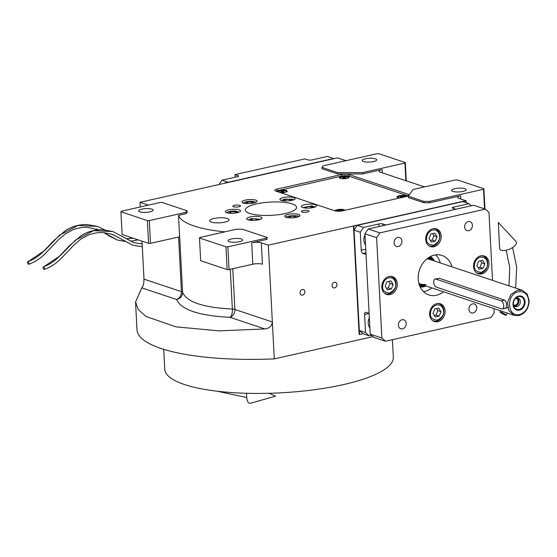 <?xml version="1.0" encoding="UTF-8"?>
<svg xmlns="http://www.w3.org/2000/svg" width="557" height="557" viewBox="0 0 557 557"><rect width="100%" height="100%" fill="white"/><g stroke="black" fill="none" stroke-linecap="round" stroke-linejoin="round"><path stroke-width="0.84" d="M238.793 206.779A3.815 0.989 177 0 1 234.894 207.03A3.815 0.989 177 0 1 232.847 206.264A3.815 0.989 177 0 1 234.518 205.352A3.815 0.989 177 0 1 238.417 205.101A3.815 0.989 177 0 1 240.464 205.867A3.815 0.989 177 0 1 238.793 206.779M307.373 212.05A3.815 0.989 177 0 1 303.468 212.301A3.815 0.989 177 0 1 301.421 211.535A3.815 0.989 177 0 1 303.092 210.623A3.815 0.989 177 0 1 306.991 210.372A3.815 0.989 177 0 1 309.044 211.138A3.815 0.989 177 0 1 307.373 212.05M224.798 222.125A9.713 2.513 -3 0 0 229.052 219.799A9.713 2.513 -3 0 0 223.837 217.857A9.713 2.513 -3 0 0 213.909 218.49A9.713 2.513 -3 0 0 209.655 220.816A9.713 2.513 -3 0 0 214.87 222.758A9.713 2.513 -3 0 0 224.798 222.125M261.317 242.81L262.438 264.22A6.935 1.796 -3 0 0 252.815 264.213L251.694 242.803A6.935 1.796 177 0 1 261.317 242.81L268.321 245.15L274.281 358.882A140.106 36.282 177 0 1 136.987 329.765L135.539 302.04L141.777 287.872C143.17 286.354 143.915 283.443 143.998 279.141L142.014 241.153M429.698 202.748L423.926 202.741L408.372 197.554L408.295 196.21L423.856 201.404L429.628 201.411L429.698 202.748L460.653 195.786A6.935 1.796 177 0 0 457.617 197.443A6.935 1.796 177 0 0 458.808 198.369L465.812 200.708L268.321 245.15M424.921 186.825A6.935 1.796 177 0 1 423.028 186.428L380.25 172.148A6.935 1.796 177 0 1 379.052 171.222A6.935 1.796 177 0 1 382.088 169.558L382.262 172.823M362.6 173.944L362.53 172.607L404.946 163.062L405.315 162.547L378.871 153.718L376.95 153.718L323.067 165.84L321.96 167.392L322.03 168.736L337.584 173.923L362.6 173.944L382.088 169.558M346.357 160.604A6.935 1.796 177 0 1 344.47 160.207L337.465 157.868L224.736 183.239M148.016 205.234A6.935 1.796 177 0 0 146.978 204.649L139.974 202.309L337.465 157.868L224.729 183.023M187.082 210.79L162.191 202.476L160.27 202.476L121.294 211.249L120.925 211.764L147.368 220.593L149.29 220.593L185.975 212.342L187.082 210.79L187.152 212.126L186.052 213.679L178.491 215.378A92.942 24.069 -3 0 0 224.77 231.865M267.2 237.526L242.309 229.219L236.537 229.212L199.852 237.47L199.483 237.985L225.926 246.814L227.855 246.814L266.831 238.048L267.2 237.526L266.9 239.385L251.694 242.803M409.2 194.95A5.549 1.434 -3 0 0 408.267 194.316L349.148 174.585A5.549 1.434 -3 0 0 341.455 174.578L277.254 189.025A5.549 1.434 -3 0 0 274.824 190.355A5.549 1.434 -3 0 0 275.778 191.093L334.896 210.825A5.549 1.434 -3 0 0 342.59 210.831L406.791 196.384A5.549 1.434 -3 0 0 408.622 195.758M258.615 219.841A7.631 1.977 -3 0 0 261.957 218.017A7.631 1.977 -3 0 0 257.856 216.485A7.631 1.977 -3 0 0 250.058 216.986A7.631 1.977 -3 0 0 246.716 218.81A7.631 1.977 -3 0 0 250.81 220.342A7.631 1.977 -3 0 0 258.615 219.841M237.226 212.704A7.631 1.977 -3 0 0 240.561 210.873A7.631 1.977 -3 0 0 236.467 209.348A7.631 1.977 -3 0 0 228.669 209.843A7.631 1.977 -3 0 0 225.327 211.674A7.631 1.977 -3 0 0 229.421 213.199A7.631 1.977 -3 0 0 237.226 212.704M253.832 202.985A7.631 1.977 -3 0 0 257.174 201.161A7.631 1.977 -3 0 0 253.073 199.636A7.631 1.977 -3 0 0 245.275 200.13A7.631 1.977 -3 0 0 241.933 201.961A7.631 1.977 -3 0 0 246.034 203.486A7.631 1.977 -3 0 0 253.832 202.985M291.826 200.416A7.631 1.977 -3 0 0 295.168 198.584A7.631 1.977 -3 0 0 291.074 197.06A7.631 1.977 -3 0 0 283.276 197.561A7.631 1.977 -3 0 0 279.934 199.385A7.631 1.977 -3 0 0 284.028 200.91A7.631 1.977 -3 0 0 291.826 200.416M313.222 207.552A7.631 1.977 -3 0 0 316.564 205.728A7.631 1.977 -3 0 0 312.463 204.196A7.631 1.977 -3 0 0 304.665 204.698A7.631 1.977 -3 0 0 301.323 206.522A7.631 1.977 -3 0 0 305.417 208.053A7.631 1.977 -3 0 0 313.222 207.552M296.609 217.265A7.631 1.977 -3 0 0 299.951 215.441A7.631 1.977 -3 0 0 295.858 213.916A7.631 1.977 -3 0 0 288.053 214.41A7.631 1.977 -3 0 0 284.718 216.241A7.631 1.977 -3 0 0 288.811 217.766A7.631 1.977 -3 0 0 296.609 217.265M256.554 203.897A25.664 6.642 -3 0 0 245.317 210.045A25.664 6.642 -3 0 0 259.096 215.176A25.664 6.642 -3 0 0 285.33 213.505A25.664 6.642 -3 0 0 296.568 207.357A25.664 6.642 -3 0 0 282.789 202.219A25.664 6.642 -3 0 0 256.554 203.897M302.562 295.113A2.91 2.346 108.5 0 0 304.797 292.411A2.91 2.346 108.5 0 0 303.335 289.543A2.91 2.346 108.5 0 0 302.27 289.494A2.91 2.346 108.5 0 0 300.035 292.202A2.91 2.346 108.5 0 0 301.49 295.071A2.91 2.346 108.5 0 0 302.562 295.113M334.66 287.892A2.91 2.346 108.5 0 0 336.894 285.184A2.91 2.346 108.5 0 0 335.439 282.322A2.91 2.346 108.5 0 0 334.367 282.274A2.91 2.346 108.5 0 0 332.139 284.975A2.91 2.346 108.5 0 0 333.594 287.844A2.91 2.346 108.5 0 0 334.66 287.892M373.058 336.651L274.281 358.882M429.628 201.411L483.511 189.283L484.534 208.882M423.856 201.404L423.926 202.741M483.511 189.283L483.88 188.767L457.436 179.939L455.508 179.939L413.092 189.484L408.295 196.21M404.946 163.062L405.872 180.705M337.584 173.923L337.514 172.586L362.53 172.607M321.96 167.392L337.514 172.586M139.974 202.309L140.218 206.988M185.975 212.342L186.052 213.679M149.29 220.593L150.487 243.339L179.619 236.788L178.491 215.378M230.278 269.289L232.36 309.017C203.451 307.631 186.867 302.096 182.599 292.411C182.445 296.22 180.426 298.573 176.555 299.478L141.777 287.872M266.831 238.048L266.9 239.385M227.855 246.814L229.045 269.56L252.815 264.213M229.045 269.56L227.124 269.56L200.673 260.732L199.483 237.985M232.777 268.725L234.908 309.483L272.345 321.974C271.802 326.13 269.289 328.449 264.798 328.929L218.971 330.858L175.921 326.848L146.045 316.501L138.296 309.567L135.539 302.04M462.985 191.406A7.283 1.887 177 0 1 455.542 191.88A7.283 1.887 177 0 1 451.63 190.424A7.283 1.887 177 0 1 454.818 188.677A7.283 1.887 177 0 1 462.268 188.203A7.283 1.887 177 0 1 466.174 189.659A7.283 1.887 177 0 1 462.985 191.406M483.88 188.767L484.938 209.014M373.538 161.551A7.283 1.887 177 0 1 366.088 162.024A7.283 1.887 177 0 1 362.182 160.569A7.283 1.887 177 0 1 365.371 158.822A7.283 1.887 177 0 1 372.814 158.348A7.283 1.887 177 0 1 376.727 159.803A7.283 1.887 177 0 1 373.538 161.551M405.315 162.547L406.276 180.837M150.487 243.339L148.559 243.339L122.115 234.511L120.925 211.764M149.979 211.855A7.283 1.887 177 0 1 142.536 212.328A7.283 1.887 177 0 1 138.623 210.873A7.283 1.887 177 0 1 141.812 209.133A7.283 1.887 177 0 1 149.262 208.652A7.283 1.887 177 0 1 153.168 210.114A7.283 1.887 177 0 1 149.979 211.855M147.368 220.593L148.559 243.339M264.798 328.929L230.027 317.323A6.935 5.591 -71.5 0 0 234.908 309.483A6.935 1.796 -3 0 0 232.36 309.017C232.561 312.895 231.789 315.666 230.027 317.323C198.96 315.728 181.136 309.783 176.555 299.478A6.935 5.591 -71.5 0 0 181.436 291.631L143.998 279.141M239.433 241.71A7.283 1.887 177 0 1 231.984 242.191A7.283 1.887 177 0 1 228.078 240.728A7.283 1.887 177 0 1 231.266 238.988A7.283 1.887 177 0 1 238.709 238.507A7.283 1.887 177 0 1 242.622 239.97A7.283 1.887 177 0 1 239.433 241.71M225.926 246.814L227.124 269.56M392.407 339.707L393.326 357.253A114.443 29.639 177 0 1 343.216 384.657A114.443 29.639 177 0 1 226.205 392.135A114.443 29.639 177 0 1 164.754 369.228L163.716 349.323M293.685 199.859L292.669 199.19L284.202 199.183L281.55 200.499M290.594 200.652L291.617 200.054L289.368 199.302L285.379 199.573L283.638 200.59L284.745 200.959M285.379 199.573L285.456 200.986M289.368 199.302L289.452 200.805M315.081 206.995L311.676 205.909L302.938 207.636M311.983 207.789L313.006 207.19L310.757 206.445L306.775 206.71L305.027 207.733L306.134 208.102M306.775 206.71L306.844 208.13M310.757 206.445L310.841 207.949M298.489 216.764C300.126 214.772 283.645 215.886 286.326 217.585M295.377 217.502L296.401 216.903L294.152 216.158L290.162 216.429L288.422 217.446L289.529 217.815M290.162 216.429L290.239 217.843M294.152 216.158L294.228 217.662M260.474 219.284L250.991 218.609L248.331 219.924M257.376 220.078L258.399 219.479L256.15 218.734L252.168 218.998L250.42 220.022L251.527 220.391M252.168 218.998L252.237 220.419M256.15 218.734L256.234 220.238M239.078 212.147L235.681 211.054C232.199 210.901 229.484 211.277 227.535 212.189L226.943 212.788M235.987 212.941L237.01 212.342L234.762 211.59L230.772 211.862L229.031 212.878L230.138 213.247M234.762 211.59L234.845 213.094M230.772 211.862L230.849 213.275M255.705 202.483C255.057 201.571 252.878 201.188 249.188 201.342C245.546 201.69 243.667 202.344 243.548 203.312M252.593 203.228L253.616 202.63L251.374 201.878L247.385 202.149L245.637 203.166L246.744 203.535M247.385 202.149L247.454 203.563M251.374 201.878L251.451 203.382M382.833 223.942L385.945 224.979L455.877 209.244L452.764 208.207A2.771 0.717 177 0 1 452.291 207.838A2.771 0.717 177 0 1 453.502 207.169L468.98 203.688L462.756 201.613L357.288 225.348L363.512 227.423L378.983 223.942A2.771 0.717 177 0 1 382.833 223.942L382.924 225.662M371.512 335.279L369.187 335.801L362.969 333.727L359.314 330.489L365.538 332.564L364.591 314.503A2.771 1.476 77.3 0 1 365.538 312.31A2.771 1.476 77.3 0 1 366.005 312.345L369.117 313.382L366.033 254.507L362.92 253.47A2.771 1.476 77.3 0 1 361.228 250.274L360.282 232.213L354.057 230.132L357.288 225.348M359.314 330.489L354.057 230.132M471.326 205.77L468.98 203.688M363.512 227.423L360.282 232.213M364.995 234.741A9.365 7.554 108.5 0 0 365.538 245.038M365.538 332.564L369.187 335.801M369.347 317.699A9.365 7.554 108.5 0 0 369.883 327.989M420.187 287.001A16.299 13.145 108.5 0 0 426.14 285.992A16.299 13.145 108.5 0 1 420.187 287.001A16.299 13.145 108.5 0 0 426.14 285.992A16.299 13.145 108.5 0 1 420.187 287.001M430.331 256.61A16.299 13.145 -71.5 0 1 434.481 260.989A16.299 13.145 -71.5 0 0 430.331 256.61A16.299 13.145 -71.5 0 1 434.481 260.989A16.299 13.145 -71.5 0 0 430.331 256.61M424.754 285.532A15.756 12.707 -71.5 0 1 419.853 286.27A15.756 12.707 -71.5 0 0 424.754 285.532A15.756 12.707 -71.5 0 1 419.853 286.27A15.756 12.707 -71.5 0 0 424.754 285.532M429.628 256.993A15.756 12.707 -71.5 0 1 433.095 260.53A15.756 12.707 -71.5 0 0 429.628 256.993A15.756 12.707 -71.5 0 1 433.095 260.53A15.756 12.707 -71.5 0 0 429.628 256.993M419.532 285.476A14.872 11.996 108.5 0 0 424.072 285.302A14.872 11.996 108.5 0 1 419.532 285.476A14.872 11.996 108.5 0 0 424.072 285.302A14.872 11.996 108.5 0 1 419.532 285.476M428.897 257.438A14.872 11.996 -71.5 0 1 432.42 260.3A14.872 11.996 -71.5 0 0 428.897 257.438A14.872 11.996 -71.5 0 1 432.42 260.3A14.872 11.996 -71.5 0 0 428.897 257.438M362.969 333.727L359.53 334.499L353.848 226.121L466.195 200.84L466.3 202.797M466.195 200.84L353.848 226.121M359.53 334.499L359.14 334.367L353.458 225.989M235.047 174.613L304.978 158.877L308.091 159.915A2.771 0.717 177 0 0 311.941 159.922L327.419 156.44L333.636 158.515L228.168 182.25L221.944 180.176L237.421 176.687A2.771 0.717 177 0 0 238.633 176.026A2.771 0.717 177 0 0 238.159 175.657L235.047 174.613L235.179 177.196M219.005 184.527L221.944 180.176M435.839 279.085L501.182 300.891A4.164 2.214 77.3 0 1 503.66 305.055A4.164 2.214 77.3 0 1 502.303 308.968A4.164 2.214 77.3 0 1 501.599 308.919L436.263 287.113A4.164 2.214 77.3 0 1 433.722 282.315A4.164 2.214 77.3 0 1 435.135 279.036A4.164 2.214 77.3 0 1 435.839 279.085L439.264 278.312L504.6 300.119C505.833 300.877 506.494 302.521 506.592 305.041C506.752 307.38 506.229 308.411 505.025 308.146L505.672 308.209M528.781 300.912C527.841 294.138 524.395 291.074 518.442 291.736C505.833 293.859 507.1 318.012 519.632 314.482C525.516 312.477 528.565 307.951 528.781 300.912M529.15 300.397L527.138 294.033L522.431 290.35L517.592 290.134L510.957 294.423L507.497 302.381L508.715 310.534L514.09 315.346L518.922 315.561C525.502 313.312 528.906 308.265 529.15 300.397M431.724 260.07L427.532 258.385M432.016 260.168A13.869 11.189 108.5 0 0 428.925 258.406A13.869 11.189 108.5 0 0 427.88 258.128M419.136 284.321A13.869 11.189 108.5 0 0 420.138 284.724A13.869 11.189 108.5 0 0 423.675 285.17M419.017 283.903L423.376 285.073M439.264 278.312L435.135 279.036M518.671 296.08A7.283 5.876 108.5 0 0 513.018 304.463A7.283 5.876 108.5 0 0 519.403 310.131A7.283 5.876 108.5 0 0 525.056 301.755A7.283 5.876 108.5 0 0 518.671 296.08M519.173 309.462A6.656 5.368 -71.5 0 1 513.526 305.591A6.656 5.368 -71.5 0 1 516.123 297.807A6.656 5.368 -71.5 0 1 518.497 296.616A6.656 5.368 108.5 0 1 524.339 301.803A6.656 5.368 108.5 0 1 519.173 309.462M515.462 298.427A4.442 3.579 -71.5 0 1 516.457 298.037A4.442 3.579 108.5 0 1 518.087 298.106A4.442 3.579 108.5 0 1 520.308 302.479A4.442 3.579 108.5 0 1 516.903 306.601A4.442 3.579 -71.5 0 1 515.274 306.531A4.442 3.579 -71.5 0 1 513.366 304.7M517.286 297.96A4.442 3.579 108.5 0 1 518.678 302.458A4.442 3.579 108.5 0 1 515.371 306.092A4.442 3.579 -71.5 0 1 514.543 306.169M513.387 304.749A3.467 2.799 -71.5 0 0 514.048 305.097A3.467 2.799 -71.5 0 0 515.322 305.152A3.467 2.799 108.5 0 0 517.982 301.936A3.467 2.799 108.5 0 0 516.248 298.517A3.467 2.799 108.5 0 0 515.504 298.406M385.521 341.253L373.858 337.361L370.203 334.123L364.946 233.766L368.177 228.983L473.652 205.248L485.314 209.14L379.846 232.875L376.616 237.665L381.872 338.015L385.521 341.253L490.996 317.518L494.226 312.735L494.01 308.648M431.898 287.913A20.811 16.78 -71.5 0 1 424.803 291.374A20.811 16.78 -71.5 0 1 423.459 291.617M435.713 254.883A20.811 16.78 -71.5 0 1 440.246 262.918M485.314 209.14L488.962 212.377L492.527 280.366M370.203 334.123L381.872 338.015M364.946 233.766L376.616 237.665M368.177 228.983L379.846 232.875M473.081 312.971A4.714 3.802 108.5 0 0 476.695 308.585A4.714 3.802 108.5 0 0 474.334 303.948A4.714 3.802 108.5 0 0 472.601 303.871A4.714 3.802 108.5 0 0 468.987 308.251A4.714 3.802 108.5 0 0 471.347 312.895A4.714 3.802 108.5 0 0 473.081 312.971M402.551 328.839A4.714 3.802 108.5 0 0 406.164 324.459A4.714 3.802 108.5 0 0 403.804 319.815A4.714 3.802 108.5 0 0 402.077 319.739A4.714 3.802 108.5 0 0 398.464 324.125A4.714 3.802 108.5 0 0 400.817 328.762A4.714 3.802 108.5 0 0 402.551 328.839M398.234 246.528A4.714 3.802 108.5 0 0 401.848 242.142A4.714 3.802 108.5 0 0 399.494 237.505A4.714 3.802 108.5 0 0 397.761 237.428A4.714 3.802 108.5 0 0 394.147 241.808A4.714 3.802 108.5 0 0 396.507 246.452A4.714 3.802 108.5 0 0 398.234 246.528M468.764 230.654A4.714 3.802 108.5 0 0 472.378 226.274A4.714 3.802 108.5 0 0 470.017 221.63A4.714 3.802 108.5 0 0 468.291 221.554A4.714 3.802 108.5 0 0 464.677 225.94A4.714 3.802 108.5 0 0 467.031 230.577A4.714 3.802 108.5 0 0 468.764 230.654M443.567 291.812A20.811 16.78 -71.5 0 1 436.472 295.266A20.811 16.78 -71.5 0 1 428.834 294.938A20.811 16.78 -71.5 0 1 418.425 274.455A20.811 16.78 -71.5 0 1 434.369 255.127A20.811 16.78 -71.5 0 1 442.007 255.461A20.811 16.78 -71.5 0 1 451.915 266.81M433.931 246.765A9.365 7.554 108.5 0 0 441.102 238.069A9.365 7.554 108.5 0 0 436.423 228.85A9.365 7.554 108.5 0 0 432.984 228.704A9.365 7.554 108.5 0 0 425.813 237.4A9.365 7.554 108.5 0 0 430.491 246.612A9.365 7.554 108.5 0 0 433.931 246.765M437.858 321.695A9.365 7.554 108.5 0 0 445.029 312.999A9.365 7.554 108.5 0 0 440.35 303.781A9.365 7.554 108.5 0 0 436.911 303.628A9.365 7.554 108.5 0 0 429.739 312.331A9.365 7.554 108.5 0 0 434.418 321.542A9.365 7.554 108.5 0 0 437.858 321.695M390.032 294.549A9.365 7.554 108.5 0 0 397.211 285.852A9.365 7.554 108.5 0 0 392.525 276.634A9.365 7.554 108.5 0 0 389.085 276.488A9.365 7.554 108.5 0 0 381.914 285.184A9.365 7.554 108.5 0 0 386.6 294.402A9.365 7.554 108.5 0 0 390.032 294.549M481.749 273.912A9.365 7.554 108.5 0 0 488.928 265.209A9.365 7.554 108.5 0 0 484.242 255.997A9.365 7.554 108.5 0 0 480.802 255.844A9.365 7.554 108.5 0 0 473.631 264.547A9.365 7.554 108.5 0 0 478.31 273.759A9.365 7.554 108.5 0 0 481.749 273.912M432.671 229.978C428.751 231.35 426.704 234.379 426.53 239.071C426.349 242.761 428.66 244.815 433.464 245.233C438.115 242.685 440.162 239.656 439.605 236.133C438.944 231.628 436.632 229.575 432.671 229.978M428.305 245.338A9.016 7.276 108.5 0 0 429.593 245.95A9.016 7.276 108.5 0 0 439.898 235.715A9.016 7.276 108.5 0 0 435.302 228.843A9.016 7.276 108.5 0 0 433.903 228.558M435.261 241.167L437.036 236.711L434.843 233.139L430.874 234.037L429.099 238.5L431.292 242.065L435.261 241.167L432.155 240.13L433.924 235.674L432.671 233.634M437.036 236.711L433.924 235.674M430.352 240.54L432.155 240.13M436.597 304.909C432.678 306.28 430.631 309.309 430.457 314.002C430.276 317.692 432.587 319.746 437.391 320.157C442.042 317.615 444.089 314.587 443.532 311.064C442.871 306.559 440.559 304.505 436.597 304.909M432.232 320.268A9.016 7.276 108.5 0 0 433.52 320.881A9.016 7.276 108.5 0 0 443.825 310.646A9.016 7.276 108.5 0 0 439.229 303.774A9.016 7.276 108.5 0 0 437.83 303.488M439.188 316.098L440.963 311.642L438.77 308.07L434.801 308.968L433.026 313.424L435.219 316.996L439.188 316.098L436.082 315.06L437.858 310.604L436.597 308.557M440.963 311.642L437.858 310.604M434.279 315.464L436.082 315.06M480.489 257.125C476.576 258.497 474.529 261.525 474.355 266.218C474.174 269.908 476.486 271.962 481.29 272.373C485.941 269.832 487.981 266.803 487.424 263.28C486.769 258.775 484.458 256.721 480.489 257.125M476.124 272.484A9.016 7.276 108.5 0 0 477.412 273.097A9.016 7.276 108.5 0 0 487.716 262.862A9.016 7.276 108.5 0 0 483.121 255.99A9.016 7.276 108.5 0 0 481.728 255.705M483.086 268.314L484.862 263.858L482.661 260.286L478.693 261.184L476.917 265.64L479.111 269.212L483.086 268.314L479.974 267.276L481.749 262.813L480.496 260.773M484.862 263.858L481.749 262.813M478.171 267.68L479.974 267.276M388.772 277.762C384.859 279.134 382.812 282.162 382.638 286.855C382.457 290.545 384.769 292.599 389.573 293.017C394.224 290.469 396.271 287.44 395.707 283.917C395.052 279.412 392.741 277.358 388.772 277.762M384.414 293.121A9.016 7.276 108.5 0 0 385.695 293.734A9.016 7.276 108.5 0 0 395.999 283.506A9.016 7.276 108.5 0 0 391.404 276.627A9.016 7.276 108.5 0 0 390.011 276.342M391.369 288.958L393.145 284.495L390.951 280.93L386.976 281.821L385.2 286.284L387.4 289.849L391.369 288.958L388.257 287.913L390.032 283.457L388.779 281.417M393.145 284.495L390.032 283.457M386.461 288.324L388.257 287.913M408.239 195.939L347.484 175.664L343.634 175.657L275.826 191.114M406.673 196.412A4.853 1.26 -3 0 0 404.041 195.451A4.853 1.26 -3 0 0 399.104 195.772A4.853 1.26 -3 0 0 397.176 197.262A4.853 1.26 -3 0 0 399.912 197.93M346.99 178.379A4.853 1.26 -3 0 0 348.954 177.565A4.853 1.26 -3 0 0 347.067 176.304A4.853 1.26 -3 0 0 341.545 176.562A4.853 1.26 -3 0 0 339.617 178.052A4.853 1.26 -3 0 0 346.99 178.379M344.769 210.344A4.853 1.26 -3 0 0 342.13 209.383A4.853 1.26 -3 0 0 337.194 209.704A4.853 1.26 -3 0 0 335.07 210.88M280.45 192.652A4.853 1.26 -3 0 0 285.08 192.311A4.853 1.26 -3 0 0 287.05 191.497A4.853 1.26 -3 0 0 285.163 190.236A4.853 1.26 -3 0 0 279.635 190.494A4.853 1.26 -3 0 0 277.511 191.671M340.334 178.4A4.164 1.079 177 0 1 340.132 178.087A4.164 1.079 177 0 1 341.956 177.091A4.164 1.079 -3 0 1 346.21 176.82A4.164 1.079 -3 0 1 348.445 177.655A4.164 1.079 -3 0 1 348.271 177.982M343.592 178.282L345.883 177.767L343.391 177.572L342.694 177.982L343.592 178.282M343.391 177.572L343.425 178.226M344.985 177.467L345.02 178.184M278.235 191.914A4.164 1.079 177 0 1 280.046 191.023A4.164 1.079 -3 0 1 284.3 190.752A4.164 1.079 -3 0 1 286.535 191.587A4.164 1.079 -3 0 1 286.368 191.914M281.682 192.214L283.973 191.699L281.48 191.504L280.784 191.914L281.682 192.214M281.48 191.504L281.515 192.158M283.074 191.392L283.116 192.116M397.9 197.61A4.164 1.079 177 0 1 397.691 197.303A4.164 1.079 177 0 1 399.515 196.308A4.164 1.079 -3 0 1 405.851 196.6M402.989 197.241L403.442 196.976L402.544 196.677L400.949 196.781L400.253 197.192L402.182 197.422M400.949 196.781L400.984 197.436M402.544 196.677L402.579 197.331M335.829 211.054A4.164 1.079 177 0 1 337.605 210.24A4.164 1.079 -3 0 1 343.941 210.525M341.26 211.068L340.64 210.609L339.039 210.713L338.343 211.124L338.74 211.256M339.039 210.713L339.067 211.249M340.64 210.609L340.668 211.138M505.457 315.151A3.467 0.446 -151.4 0 0 506.153 315.234A3.467 0.446 -151.4 0 0 504.238 313.716A3.467 0.446 -151.4 0 0 500.75 312.004A3.467 0.446 -151.4 0 0 500.061 311.92A3.467 0.446 -151.4 0 0 501.975 313.438A3.467 0.446 -151.4 0 0 505.457 315.151M501.293 250.26A9.016 3.934 157.1 0 1 499.615 248.408L498.334 222.515L516.019 241.466A9.016 3.934 157.1 0 1 512.043 247.886A9.016 3.934 157.1 0 1 501.293 250.26M269.115 393.291L275.562 396.166L250.378 403.282A9.016 3.788 -85.9 0 1 246.647 396.654A9.016 3.788 -85.9 0 1 246.744 393.284M97.398 226.407L87.303 224.596C79.971 224.276 72.849 226.135 65.921 230.18L53.583 240.763L44.978 249.891C39.874 255.482 34.165 259.388 27.85 261.616L28.108 261.623C29.215 262.841 29.312 263.719 28.4 264.255C27.293 263.043 27.196 262.166 28.108 261.623L44.651 250.525L59.724 235.054L77.924 225.481L97.315 226.379L104.793 229.909M98.707 229.867L87.86 227.395C82.756 227.096 77.66 227.938 72.57 229.93L65.26 233.933L58.603 239.614L46.962 251.841C41.58 257.731 35.481 261.874 28.658 264.269L28.4 264.255M112.96 231.594L102.857 229.79C95.532 229.47 88.403 231.329 81.475 235.374L69.138 245.957L60.539 255.085C55.428 260.676 49.719 264.582 43.404 266.803L43.662 266.817C44.776 268.028 44.873 268.913 43.961 269.449C42.847 268.237 42.75 267.353 43.662 266.817L60.205 255.719L75.279 240.248L93.485 230.668L112.869 231.566L133.791 242.615L142.16 243.959M112.082 234.225L132.977 245.268L112.082 234.225L103.421 232.589C98.317 232.29 93.221 233.132 88.124 235.124L80.814 239.127L74.158 244.808L62.516 257.028C57.141 262.918 51.035 267.061 44.212 269.456L43.961 269.449M460.653 195.786L460.82 199.044M146.978 204.649L147.02 205.456M178.574 237.017L181.436 291.631A6.935 1.796 -3 0 1 182.599 292.411L179.695 236.99M277.337 190.578L277.254 189.025M341.538 176.13L341.455 174.578M349.239 176.249L349.148 174.585M408.351 195.89L408.267 194.316M365.942 252.787L362.92 253.47M453.572 208.478L453.502 207.169M378.983 223.942L379.122 226.518M365.761 249.258L361.228 250.274M364.591 314.503L369.124 313.48M238.201 176.444L238.159 175.657M505.025 308.146L506.153 307.896M522.431 290.35L429.503 259.332A13.18 10.632 108.5 0 0 426.899 258.887M418.808 283.123A13.18 10.632 108.5 0 0 421.162 284.328L421.162 284.328A13.18 10.632 108.5 0 0 425.994 284.543M501.182 300.891L504.6 300.119M96.521 229.038L98.714 229.867M103.971 232.624L117.423 240.081L109.632 236.224L103.95 232.624M111.205 233.947L118.237 237.428M126.167 238.758L133.214 238.215M428.925 258.406L427.943 258.079M420.138 284.724L419.163 284.397M514.083 315.346L421.162 284.328L425.854 284.53M507.712 307.749L502.303 308.968M428.667 245.644L429.593 245.95M434.376 228.537L435.302 228.843M432.594 320.567L433.52 320.881M438.303 303.468L439.229 303.774M476.493 272.784L477.412 273.097M482.202 255.684L483.121 255.99M384.776 293.428L385.695 293.734M390.485 276.321L391.404 276.627M506.153 315.234L507.288 313.076M515.629 288.08L516.701 267.193L512.586 247.552M500.061 311.92L500.625 310.855M508.973 285.852L509.766 267.423L506.174 250.225M217.153 391.216L246.709 397.524M117.353 240.053L125.297 241.48M130.665 241.32L138.136 239.858M97.315 226.379L104.82 229.909M111.254 233.968L118.3 237.449M133.102 238.18L126.133 238.737M132.914 245.247L142.3 246.709M112.869 231.566L133.854 242.636M142.153 243.938L133.791 242.615"/></g></svg>
